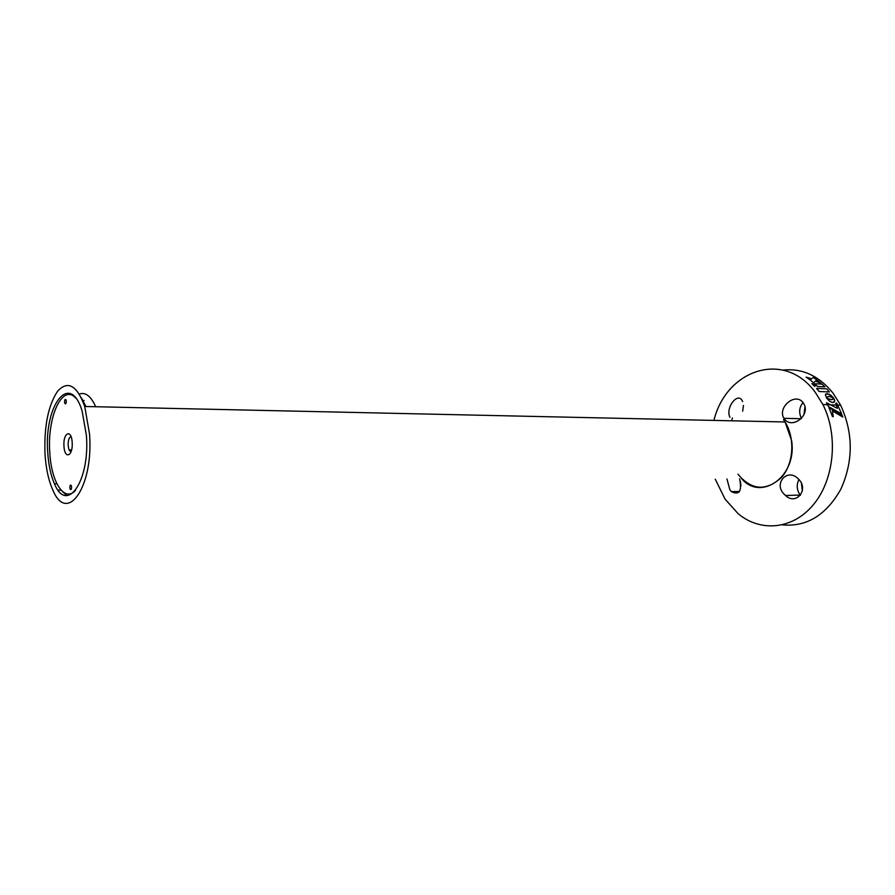 <?xml version="1.0" encoding="UTF-8"?>
<svg xmlns="http://www.w3.org/2000/svg" width="895" height="895" viewBox="0 0 895 895"><rect width="100%" height="100%" fill="white"/><g stroke="black" fill="none" stroke-linecap="round" stroke-linejoin="round"><path stroke-width="1.34" d="M86.412 435.406L82.094 410.928C69.844 370.675 43.821 405.524 47.759 452.691C48.554 465.143 50.791 475.502 54.461 483.792C66.666 514.222 90.037 481.544 86.412 435.406M79.319 394.035C85.472 391.898 90.932 396.127 95.687 406.722M84.745 406.487L89.534 434.019C93.684 487.025 66.98 524.526 52.939 490.236C48.576 480.637 45.936 468.532 45.007 453.922C44.012 426.165 48.229 405.245 57.649 391.16C67.863 380.174 76.903 385.275 84.745 406.487L785.06 421.981L791.594 440.553C797.411 475.995 761.466 501.871 741.664 478.758M819.171 391.518L829.408 391.965L826.779 388.866L816.553 388.396L819.171 391.518M821.062 383.205L817.683 380.453L816.475 381.572L821.062 383.205M816.743 379.793L813.208 377.41L810.21 380.006L813.656 382.814L816.755 379.771L813.219 377.399L810.21 380.006M810.311 378.35L809.337 379.357L806.071 377.142L810.311 378.35L806.126 377.175M814.718 386.416L815.994 385.141L811.821 383.586L814.718 386.416M817.515 386.495L824.899 386.841L822.069 384.1L814.685 383.742L817.515 386.495M782.454 524.895C806.753 527.043 826.219 515.117 840.875 489.117C853.427 461.048 853.349 433.068 840.64 405.189L832.954 392.994C818.78 375.699 802.177 368.069 783.147 370.094M732.457 417.965L731.83 419.99M738.453 491.456L738.878 492.239M715.273 479.194L725.095 499.175L738.073 513.64C760.426 532.458 792.97 529.672 813.622 504.411C834.375 479.351 838.57 435.328 822.885 404.562L815.2 392.211C784.132 349.688 726.315 369.736 713.897 420.404M742.649 401.586L742.604 401.497C738.319 390.835 725.017 407.706 729.962 417.361M803.128 402.694C795.431 391.932 777.14 407.37 783.908 418.301L784.367 418.972C791.952 429.533 810.501 415.537 803.967 404.025L803.128 402.694M726.964 479.004L729.884 489.833L731.372 491.635C739.359 495.461 742.1 491.176 739.606 478.791M784.658 494.666L785.541 495.494C796.192 505.899 809.427 489.162 798.407 478.993L798.273 478.87C787.141 467.291 772.799 484.206 784.658 494.666M798.933 479.552C796.438 484.587 796.673 489.487 799.638 494.241L800.454 495.248M737.916 474.171C751.565 490.438 766.131 491.478 781.648 477.292C794.38 462.905 795.286 435.395 783.517 419.71M802.994 402.515C799.19 407.404 798.676 412.696 801.439 418.401M743.454 405.457L742.682 411.185M740.389 481.309L740.937 485.907M815.971 385.152L811.866 383.619M837.373 408.366L826.488 402.705L828.434 406.543L841.658 413.904L836.803 403.242L835.84 403.209L837.362 408.377L826.51 402.728M826.454 397.548L828.949 396.261L833.715 398.085L830.571 394.975L827.069 393.621L825.369 394.751L826.454 397.548M841.658 413.904L836.814 403.231L835.84 403.197M842.754 417.025L842.128 415.202L829.005 407.773L832.462 416.589L833.267 416.611L832.35 410.917L842.754 417.025L842.117 415.202L829.016 407.796M833.167 399.103L830.705 399.685L826.409 397.85L829.452 401.15L832.451 402.605L834.666 401.352L833.76 398.13L832.786 399.383L831.153 399.707L826.432 397.883M804.929 406.722L804.012 414.497M801.472 483.546L802.345 490.963M829.374 391.965L826.767 388.877L816.564 388.408M826.365 397.805L826.79 396.988M833.67 398.062L829.184 394.214L825.682 394.068M834.062 402.314L834.688 400.68L833.748 398.152M824.866 386.841L822.057 384.123L814.707 383.754M821.006 383.183L817.672 380.476L816.475 381.572M833.256 416.611L832.35 410.939M64.552 402.079C64.709 399.483 65.223 398.801 66.085 400.031L66.297 401.195C66.152 403.79 65.637 404.473 64.776 403.253L64.552 402.079M63.97 446.124C62.918 432.576 71.488 428.537 72.182 442.466C73.211 456.26 64.585 459.896 63.97 446.124M71.029 436.57C69.027 437.375 68.076 440.396 68.143 445.62L69.016 449.928L70.962 452.064M75.874 398.219C62.493 382.87 47.055 416.768 49.796 452.445C51.205 482.103 64.362 502.733 75.46 490.46M66.733 495.584L62.449 491.5M69.81 487.663C69.933 485.191 70.436 484.497 71.298 485.616L71.589 486.992C71.466 489.464 70.973 490.158 70.101 489.062L69.81 487.663M81.311 397.693L85.942 406.509M61.028 490.102L58.164 490.158M56.877 483.759L54.461 483.792M739.505 491.422L731.372 491.635M800.298 495.069L785.541 495.494M801.126 418.726L783.908 418.301M840.64 405.189L827.551 404.741M827.551 404.73L822.885 404.562M82.553 400.434L84.052 400.479M70.101 489.062L71.32 489.039M69.016 449.928L71.611 449.928M64.776 403.253L66.029 403.287"/></g></svg>
